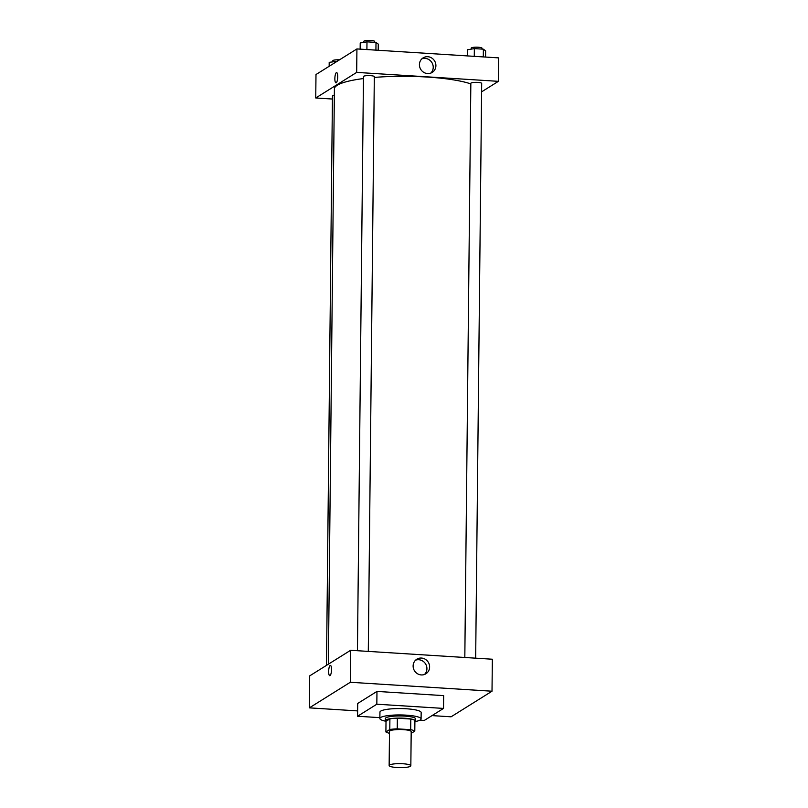 <?xml version="1.0" encoding="UTF-8"?>
<svg xmlns="http://www.w3.org/2000/svg" width="808" height="808" viewBox="0 0 808 808"><rect width="100%" height="100%" fill="white"/><g stroke="black" fill="none" stroke-linecap="round" stroke-linejoin="round"><path stroke-width="1.21" d="M410.413 766.307A10.847 1.99 0.6 0 1 398.465 767.6A10.847 1.99 0.6 0 1 389.143 765.53A10.847 1.99 0.6 0 1 400.011 763.651A10.847 1.99 0.6 0 1 410.838 765.762A10.847 1.99 0.6 0 1 410.413 766.307M389.143 765.53L389.506 731.412A10.847 1.99 0.6 0 1 400.374 729.533A10.847 1.99 0.6 0 1 411.191 731.644L410.838 765.762M385.901 731.947L386.012 721.291L389.9 718.857A14.776 2.707 0.6 0 1 397.354 718.181L410.797 719.029L410.686 729.695L397.243 728.846A14.776 2.707 0.6 0 0 389.789 729.523L385.901 731.947A14.776 2.707 0.6 0 0 389.486 733.25M411.181 733.361L414.797 731.099A14.776 2.707 0.6 0 0 410.686 729.695M410.797 719.029A14.776 2.707 0.6 0 1 414.908 720.443L414.797 731.099M414.888 721.877A15.19 2.788 -179.4 0 0 415.645 721.019A15.19 2.788 -179.4 0 0 400.485 718.08A15.19 2.788 -179.4 0 0 385.275 720.706A15.19 2.788 -179.4 0 0 386.012 721.574M385.275 720.706L385.295 718.575A15.19 2.788 0.6 0 1 400.516 715.949A15.19 2.788 0.6 0 1 415.666 718.888L415.645 721.019M397.354 718.181L397.243 728.846M389.9 718.857L389.789 729.523M385.487 721.17A20.614 3.777 0.6 0 1 379.871 718.514A20.614 3.777 0.6 0 1 400.526 714.949A20.614 3.777 0.6 0 1 421.089 718.948A20.614 3.777 0.6 0 1 420.281 719.979A20.614 3.777 0.6 0 1 415.423 721.483M379.871 718.514L379.942 712.121A20.614 3.777 0.6 0 1 400.586 708.555A20.614 3.777 0.6 0 1 421.16 712.555L421.089 718.948M379.881 717.655L357.57 716.252L376.831 704.212L443.521 708.414L424.261 720.463L419.918 720.18M357.57 716.252L357.712 703.455L376.972 691.416L443.663 695.627L443.521 708.414M376.972 691.416L376.831 704.212M309.363 707.859L357.631 710.909L309.363 707.859L350.288 682.275L492.011 691.214L451.076 716.807L432.028 715.605L451.076 716.807L492.011 691.214L350.288 682.275L309.363 707.859L309.696 675.872L350.621 650.288L350.288 682.275M492.011 691.214L492.345 659.227L350.621 650.288M413.12 665.964A8.585 8.11 -122 0 1 428.24 662.186A8.585 8.11 -122 0 1 417.423 673.7A8.585 8.11 -122 0 1 413.12 665.964M331.512 669.65A5.151 1.394 93.6 0 1 329.755 675.69A5.151 1.394 93.6 0 1 328.684 670.458A5.151 1.394 93.6 0 1 330.411 665.398A5.151 1.394 93.6 0 1 331.512 669.65M424.493 674.458A8.585 8.11 58 0 0 415.565 660.187M330.411 665.398A5.151 1.394 -86.4 0 0 328.694 670.458A5.151 1.394 -86.4 0 0 329.755 675.69M328.371 664.196L334.401 88.9A72.669 13.332 0.6 0 1 363.449 78.558M374.306 77.427A72.669 13.332 0.6 0 1 470.832 83.911M475.67 658.177L481.689 83.416A5.424 1 -179.4 0 0 477.023 82.376A5.424 1 -179.4 0 0 471.054 83.032A5.424 1 -179.4 0 0 470.842 83.295L464.822 657.5M326.493 665.378L332.452 95.91A5.424 1 0.6 0 1 334.33 95.172M357.449 650.723L363.469 76.528A5.424 1 0.6 0 1 368.902 75.588A5.424 1 0.6 0 1 374.316 76.639L368.296 651.4M332.421 99.031L315.746 97.98L315.989 74.528L356.924 48.934L356.681 72.397L315.746 97.98M481.598 91.839L498.395 81.335L356.681 72.397M498.395 81.335L498.637 57.883L356.924 48.934M435.906 65.66A8.585 8.11 -122 0 1 420.786 69.438A8.585 8.11 -122 0 1 431.603 57.934A8.585 8.11 -122 0 1 435.906 65.66M336.239 82.79A5.151 1.394 93.6 0 1 335.966 82.87A5.151 1.394 93.6 0 1 334.896 77.639A5.151 1.394 93.6 0 1 336.613 72.589A5.151 1.394 93.6 0 1 337.704 77.326A5.151 1.394 93.6 0 1 336.239 82.79M430.785 73.114A8.585 8.11 58 0 0 421.867 58.833M336.613 72.589A5.151 1.394 -86.4 0 0 334.896 77.639A5.151 1.394 -86.4 0 0 335.966 82.87M485.568 57.055L485.628 50.874L483.376 49.177L474.357 48.611L467.579 49.732L467.519 55.924M483.376 49.177L483.295 56.913M474.357 48.611L474.276 56.348M471.195 49.136L471.205 48.116A5.424 1 0.6 0 1 476.639 47.177A5.424 1 0.6 0 1 482.053 48.227L482.043 49.096M378.195 50.278L378.265 44.097L376.003 42.4L366.984 41.834L360.216 42.955L360.146 49.147M376.003 42.4L375.922 50.136M366.984 41.834L366.903 49.571M363.822 42.359L363.832 41.339A5.424 1 0.6 0 1 369.266 40.4A5.424 1 0.6 0 1 374.68 41.45L374.67 42.319M337.158 61.297L329.199 62.347L329.159 66.296M335.966 61.216L335.966 62.044M332.815 61.741L332.825 60.721A5.424 1 0.6 0 1 339.511 59.822"/></g></svg>
